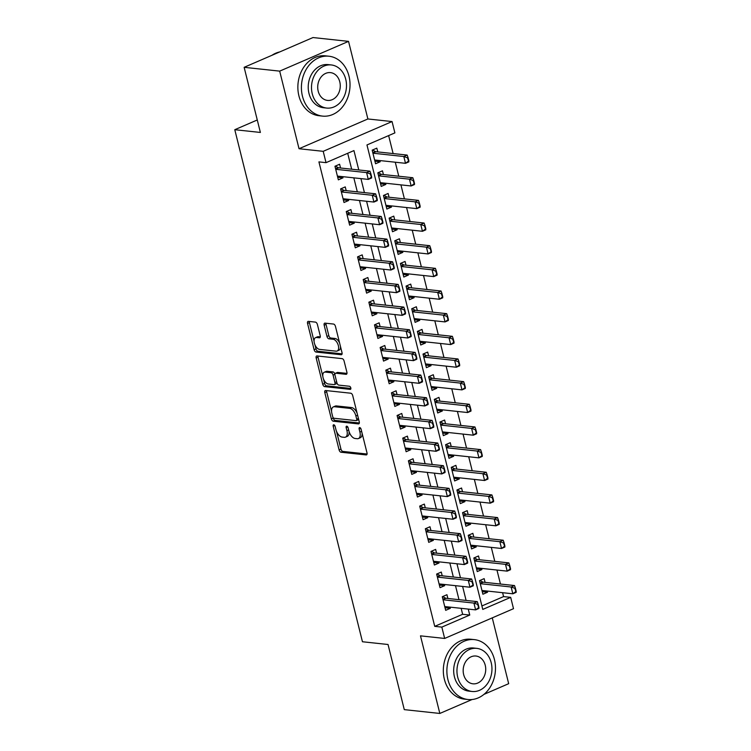 <?xml version="1.0" encoding="UTF-8"?>
<svg xmlns="http://www.w3.org/2000/svg" width="751" height="751" viewBox="0 0 751 751"><rect width="100%" height="100%" fill="white"/><g stroke="black" fill="none" stroke-linecap="round" stroke-linejoin="round"><path stroke-width="1.13" d="M333.773 424.784A1.652 0.892 -113.4 0 0 333.51 424.822A1.652 0.892 -113.4 0 0 333.191 426.23L339.076 449.858A2.366 1.277 -113.4 0 0 341.029 452.233L366.15 454.928A2.366 1.277 -113.4 0 0 366.535 454.881A2.366 1.277 -113.4 0 0 366.995 452.862L361.1 429.225A1.652 0.892 -113.4 0 0 359.738 427.563A1.652 0.892 -113.4 0 0 359.466 427.601A1.652 0.892 -113.4 0 0 359.147 429.018L359.907 432.078A7.566 4.084 -113.4 0 1 358.443 438.546A7.566 4.084 -113.4 0 1 357.223 438.715L355.129 438.49A7.566 4.084 -113.4 0 1 348.886 430.896L348.126 427.835A1.652 0.892 -113.4 0 0 346.755 426.174A1.652 0.892 -113.4 0 0 346.493 426.211A1.652 0.892 -113.4 0 0 346.164 427.629L346.934 430.68A7.566 4.084 -113.4 0 1 345.469 437.148A7.566 4.084 -113.4 0 1 344.24 437.317L342.146 437.091A7.566 4.084 -113.4 0 1 335.904 429.497L335.143 426.446A1.652 0.892 -113.4 0 0 333.773 424.784M317.401 324.488A2.366 1.277 -113.4 0 0 315.448 322.113L308.398 321.362A2.366 1.277 -113.4 0 0 308.013 321.409A2.366 1.277 -113.4 0 0 307.553 323.428L314.096 349.675A2.366 1.277 -113.4 0 0 316.049 352.05L341.17 354.744A2.366 1.277 -113.4 0 0 341.555 354.688A2.366 1.277 -113.4 0 0 342.015 352.67L335.472 326.432A2.366 1.277 -113.4 0 0 333.519 324.056L325.005 323.137A2.366 1.277 -113.4 0 0 324.62 323.193A2.366 1.277 -113.4 0 0 324.169 325.211L326.967 336.448A2.366 1.277 -113.4 0 0 328.919 338.823L333.134 339.274A6.327 3.417 -113.4 0 1 338.091 344.737A6.327 3.417 -113.4 0 1 337.133 351.027A6.327 3.417 -113.4 0 1 336.101 351.168L319.569 349.393A6.327 3.417 -113.4 0 1 314.613 343.93A6.327 3.417 -113.4 0 1 315.57 337.64A6.327 3.417 -113.4 0 1 316.603 337.499L319.353 337.79A2.366 1.277 -113.4 0 0 319.738 337.743A2.366 1.277 -113.4 0 0 320.198 335.716L317.401 324.488M441.832 627.113L434.726 626.353L318.922 161.887L326.028 162.657L323.202 151.326L392.06 121.559L394.885 132.889L366.967 144.952L482.771 609.418L510.689 597.355L513.506 608.685L444.658 638.444L441.832 627.113L469.75 615.05L468.258 609.089M444.658 638.444L420.485 635.853L439.833 713.45L404.282 709.629L388.042 644.499L362.451 641.748L234.781 129.707L260.381 132.448L244.141 67.318L279.682 71.129L299.029 148.726L323.202 151.326M325.643 390.52A2.366 1.277 -113.4 0 0 325.258 390.576A2.366 1.277 -113.4 0 0 324.798 392.595L331.341 418.842A2.366 1.277 -113.4 0 0 333.294 421.208L358.415 423.911A2.366 1.277 -113.4 0 0 358.8 423.855A2.366 1.277 -113.4 0 0 359.26 421.837L352.717 395.589A2.366 1.277 -113.4 0 0 350.764 393.214L325.643 390.52M322.723 384.259L316.18 358.011A2.366 1.277 -113.4 0 1 316.64 355.993A2.366 1.277 -113.4 0 1 317.016 355.936L342.146 358.64A2.366 1.277 -113.4 0 1 344.089 361.015L346.896 372.243A2.366 1.277 -113.4 0 1 346.436 374.261A2.366 1.277 -113.4 0 1 346.051 374.317L335.866 373.219A2.366 1.277 -113.4 0 0 335.481 373.275A2.366 1.277 -113.4 0 0 335.021 375.293L336.88 382.747A2.366 1.277 -113.4 0 0 338.832 385.122L349.44 386.258A1.652 0.892 -113.4 0 1 350.736 387.685A1.652 0.892 -113.4 0 1 350.482 389.337A1.652 0.892 -113.4 0 1 350.21 389.375L324.676 386.634A2.366 1.277 -113.4 0 1 322.723 384.259L324.582 383.451L323.465 378.973M244.141 67.318L312.989 37.55L348.539 41.371L279.682 71.129M439.833 713.45L472.05 699.528M483.963 694.375L508.68 683.682L492.271 617.866M379.922 160.564L380.213 161.747L374.918 161.183M377.762 151.918L376.824 148.154L372.167 150.162L375.556 163.756L380.213 161.747M385.563 183.225L385.864 184.408L380.569 183.835M383.404 174.57L382.475 170.815L377.819 172.824L381.208 186.417L385.864 184.408M391.215 205.877L391.506 207.06L386.211 206.497M389.056 197.231L388.117 193.467L383.47 195.476L386.859 209.069L391.506 207.06M396.866 228.539L397.157 229.722L391.862 229.149M394.707 219.883L393.768 216.128L389.121 218.137L392.51 231.73L397.157 229.722M402.517 251.191L402.808 252.374L397.514 251.81M400.358 242.545L399.419 238.78L394.763 240.789L398.152 254.382L402.808 252.374M408.159 273.852L408.46 275.035L403.165 274.462M406 265.197L405.071 261.442L400.414 263.451L403.803 277.044L408.46 275.035M413.81 296.504L414.101 297.687L408.807 297.124M411.651 287.858L410.713 284.094L406.066 286.103L409.455 299.696L414.101 297.687M419.462 319.166L419.753 320.348L414.458 319.776M417.303 310.51L416.364 306.755L411.717 308.764L415.106 322.357L419.753 320.348M425.113 341.818L425.404 343L420.109 342.437M422.954 333.172L422.015 329.407L417.359 331.416L420.748 345.009L425.404 343M430.755 364.479L431.055 365.662L425.761 365.089M428.596 355.824L427.666 352.069L423.01 354.078L426.399 367.671L431.055 365.662M436.406 387.131L436.697 388.314L431.403 387.751M434.247 378.485L433.308 374.721L428.661 376.73L432.05 390.323L436.697 388.314M442.057 409.793L442.348 410.975L437.054 410.403M439.898 401.137L438.959 397.382L434.313 399.391L437.702 412.984L442.348 410.975M447.709 432.445L448 433.627L442.705 433.064M445.55 423.799L444.611 420.034L439.955 422.043L443.343 435.636L448 433.627M453.351 455.106L453.651 456.289L448.356 455.716M451.201 446.451L450.262 442.696L445.606 444.705L448.995 458.298L453.651 456.289M459.002 477.758L459.293 478.941L453.998 478.378M456.843 469.112L455.904 465.348L451.257 467.357L454.646 480.95L459.293 478.941M464.653 500.419L464.944 501.602L459.65 501.03M462.494 491.764L461.555 488.009L456.908 490.018L460.297 503.611L464.944 501.602M470.304 523.072L470.595 524.254L465.301 523.691M468.145 514.426L467.206 510.661L462.55 512.67L465.939 526.263L470.595 524.254M475.946 545.733L476.247 546.916L470.952 546.343M473.797 537.078L472.858 533.323L468.202 535.332L471.59 548.925L476.247 546.916M481.598 568.385L481.889 569.568L476.594 569.005M479.438 559.739L478.5 555.975L473.853 557.984L477.242 571.577L481.889 569.568M447.878 598.481L446.939 594.717L442.283 596.735L445.672 610.328L450.328 608.319L450.027 607.137M442.226 575.82L441.288 572.065L436.631 574.074L440.02 587.667L444.676 585.658L444.385 584.475M436.575 553.168L435.636 549.403L430.99 551.422L434.378 565.015L439.025 563.006L438.734 561.823M430.924 530.506L429.985 526.751L425.338 528.76L428.727 542.353L433.374 540.345L433.083 539.162M425.282 507.854L424.343 504.09L419.687 506.108L423.076 519.701L427.732 517.692L427.432 516.51M419.631 485.193L418.692 481.438L414.036 483.447L417.425 497.04L422.081 495.031L421.79 493.848M413.979 462.541L413.041 458.777L408.394 460.795L411.783 474.388L416.43 472.379L416.138 471.196M408.328 439.879L407.389 436.124L402.743 438.133L406.131 451.726L410.778 449.718L410.487 448.535M402.677 417.227L401.747 413.463L397.091 415.481L400.48 429.074L405.136 427.066L404.836 425.883M397.035 394.566L396.096 390.811L391.44 392.82L394.829 406.413L399.485 404.404L399.194 403.221M391.384 371.914L390.445 368.15L385.798 370.168L389.187 383.761L393.834 381.752L393.543 380.569M385.732 349.253L384.794 345.498L380.147 347.506L383.536 361.1L388.183 359.091L387.891 357.908M380.081 326.601L379.152 322.836L374.496 324.854L377.884 338.448L382.541 336.429L382.24 335.256M374.439 303.939L373.5 300.184L368.844 302.193L372.233 315.786L376.889 313.777L376.598 312.594M368.788 281.287L367.849 277.523L363.202 279.541L366.591 293.134L371.238 291.116L370.947 289.942M363.137 258.626L362.198 254.871L357.551 256.88L360.94 270.473L365.587 268.464L365.296 267.281M357.485 235.974L356.556 232.209L351.9 234.228L355.289 247.821L359.945 245.802L359.645 244.629M351.844 213.312L350.905 209.557L346.249 211.566L349.637 225.159L354.294 223.15L354.003 221.967M346.192 190.66L345.253 186.896L340.607 188.914L343.996 202.507L348.642 200.489L348.351 199.315M434.726 626.353L462.635 614.29L461.152 608.329M458.992 599.673L455.5 585.677M453.341 577.021L449.849 563.015M447.699 554.36L444.207 540.354M442.048 531.708L438.556 517.702M436.397 509.047L432.905 495.04M430.745 486.395L427.253 472.388M425.104 463.733L421.611 449.727M419.452 441.081L415.96 427.075M413.801 418.42L410.309 404.413M408.15 395.768L404.658 381.761M402.508 373.106L399.016 359.1M396.857 350.454L393.364 336.448M391.205 327.793L387.713 313.787M385.554 305.141L382.062 291.135M379.912 282.479L376.42 268.473M374.261 259.827L370.769 245.821M368.61 237.166L365.117 223.16M362.958 214.514L359.466 200.508M357.316 191.852L353.824 177.846M351.665 169.2L347.694 153.288M340.541 167.999L339.602 164.244L334.955 166.253L338.344 179.846L342.991 177.837L342.7 176.654M481.907 605.954L503.574 596.594L502.607 592.699M500.448 584.043L496.955 570.037M494.796 561.382L491.304 547.385M489.145 538.73L485.653 524.724M483.503 516.068L480.011 502.072M477.852 493.416L474.36 479.41M472.201 470.755L468.708 456.758M466.549 448.103L463.057 434.097M460.907 425.441L457.415 411.445M455.256 402.789L451.764 388.783M449.605 380.128L446.113 366.131M443.954 357.476L440.462 343.47M438.312 334.815L434.82 320.818M432.66 312.163L429.168 298.156M427.009 289.501L423.517 275.504M421.358 266.849L417.866 252.843M415.716 244.188L412.224 230.191M410.065 221.536L406.573 207.529M404.413 198.874L400.921 184.877M398.762 176.222L395.27 162.216M393.12 153.561L388.633 135.593M485.09 582.391L484.151 578.636L479.504 580.645L482.893 594.238L487.54 592.229L487.249 591.046M257.264 119.982L234.781 129.707M299.029 148.726L367.887 118.968L348.539 41.371M367.887 118.968L392.06 121.559M503.574 596.594L510.689 597.355M358.771 169.961L353.946 150.585L326.028 162.657M466.099 600.434L462.616 586.437M460.457 577.782L456.965 563.776M454.806 555.12L451.313 541.124M449.154 532.468L445.662 518.462M443.503 509.807L440.02 495.81M437.861 487.155L434.369 473.149M432.21 464.493L428.718 450.497M426.559 441.841L423.066 427.835M420.907 419.18L417.415 405.183M415.265 396.528L411.773 382.522M409.614 373.867L406.122 359.87M403.963 351.215L400.471 337.208M398.312 328.553L394.819 314.556M392.67 305.901L389.178 291.895M387.018 283.24L383.526 269.243M381.367 260.588L377.875 246.581M375.716 237.926L372.224 223.929M370.074 215.274L366.582 201.268M364.423 192.613L360.931 178.616M462.635 614.29L469.75 615.05M487.54 592.229L482.245 591.657M450.328 608.319L445.033 607.747M444.676 585.658L439.382 585.085M439.025 563.006L433.731 562.433M433.374 540.345L428.079 539.772M427.732 517.692L422.438 517.12M422.081 495.031L416.786 494.458M416.43 472.379L411.135 471.806M410.778 449.718L405.484 449.145M405.136 427.066L399.842 426.493M399.485 404.404L394.191 403.831M393.834 381.752L388.539 381.179M388.183 359.091L382.888 358.518M382.541 336.429L377.246 335.866M376.889 313.777L371.595 313.205M371.238 291.116L365.944 290.553M365.587 268.464L360.292 267.891M359.945 245.802L354.65 245.239M354.294 223.15L348.999 222.578M348.642 200.489L343.348 199.926M342.991 177.837L337.697 177.264M345.469 437.148L347.328 436.35A7.566 4.084 -113.4 0 0 349.093 431.637M358.443 438.546L360.311 437.739A7.566 4.084 -113.4 0 0 362.085 433.167M336.542 431.431L340.945 449.06A2.366 1.277 -113.4 0 0 342.888 451.426L367.07 454.026M333.069 417.481L333.209 418.035A2.366 1.277 -113.4 0 0 335.153 420.41L359.335 423.001M326.582 390.623A2.366 1.277 -113.4 0 0 326.666 391.787L331.576 411.482M332.693 416.598A1.652 0.892 -113.4 0 0 334.054 418.26L356.105 420.626A1.652 0.892 -113.4 0 0 356.378 420.598A1.652 0.892 -113.4 0 0 356.697 419.18L355.89 415.951A7.566 4.084 -113.4 0 0 349.647 408.356L334.58 406.742A7.566 4.084 -113.4 0 0 333.35 406.911A7.566 4.084 -113.4 0 0 331.886 413.379L332.693 416.598M357.964 419.828A1.652 0.892 -113.4 0 0 358.236 419.79A1.652 0.892 -113.4 0 0 358.602 419.218M357.11 413.219A7.566 4.084 -113.4 0 0 351.515 407.549L349.647 408.356M333.35 406.911L335.209 406.103A7.566 4.084 -113.4 0 1 336.439 405.934L351.515 407.549M322.808 376.317L318.039 357.213L316.18 358.011M317.964 356.04A2.366 1.277 -113.4 0 0 318.039 357.213M346.971 373.407L337.725 372.421A2.366 1.277 -113.4 0 0 337.34 372.468L335.481 373.275M350.877 388.436L326.535 385.826L324.676 386.634M325.296 372.083A6.327 3.417 -113.4 0 0 324.263 372.233A6.327 3.417 -113.4 0 0 323.305 378.523A6.327 3.417 -113.4 0 0 328.262 383.986L334.082 384.606A2.366 1.277 -113.4 0 0 334.467 384.559A2.366 1.277 -113.4 0 0 334.927 382.541L333.069 375.087A2.366 1.277 -113.4 0 0 331.116 372.712L325.296 372.083L327.154 371.285A6.327 3.417 -113.4 0 0 326.122 371.426L324.263 372.233M335.941 383.808A2.366 1.277 -113.4 0 0 336.326 383.752A2.366 1.277 -113.4 0 0 336.88 382.757M333.069 375.087L334.927 374.28A2.366 1.277 -113.4 0 0 332.975 371.905L331.116 372.712M327.154 371.285L332.975 371.905M324.582 383.451A2.366 1.277 -113.4 0 0 326.535 385.826M315.57 337.64L317.429 336.833A6.327 3.417 -113.4 0 1 318.462 336.692L320.273 336.889M337.133 351.027L338.992 350.219A6.327 3.417 -113.4 0 0 340.485 346.549M339.621 343.057A6.327 3.417 -113.4 0 0 335.002 338.466L333.134 339.274M325.943 323.24A2.366 1.277 -113.4 0 0 326.028 324.413L328.825 335.641A2.366 1.277 -113.4 0 0 330.778 338.016L335.002 338.466M314.951 344.803L315.964 348.868A2.366 1.277 -113.4 0 0 317.908 351.243L342.09 353.843M309.337 321.456A2.366 1.277 -113.4 0 0 309.421 322.63L314.078 341.32M516.219 591.45L515.374 588.052L514.81 588.286L516.19 592.342L512.839 593.797L511.14 587L514.491 585.545L483.212 582.194A2.413 1.305 66.6 0 1 482.752 582.034L479.889 580.476M514.81 588.286L511.14 587L480.255 583.677M481.954 590.474L512.839 593.797L515.655 591.685M515.374 588.052L514.491 585.545M478.997 607.54L478.152 604.142L477.598 604.377L478.969 608.432L475.618 609.878L444.733 606.564M443.043 599.767L473.928 603.081L477.279 601.635L478.152 604.142M442.668 596.566L445.54 598.125A2.413 1.305 -113.4 0 0 445.991 598.275L477.279 601.635M478.443 607.775L475.618 609.878L473.928 603.081L477.598 604.377M447.925 679.627A30.115 24.229 96.1 0 0 467.967 699.51A30.115 24.229 96.1 0 0 494.44 659.519A30.115 24.229 96.1 0 0 474.397 639.627A30.115 24.229 96.1 0 0 447.925 679.627M474.397 639.627L470.839 639.251A30.115 24.229 96.1 0 0 444.367 679.242A30.115 24.229 96.1 0 0 464.409 699.134L467.967 699.51M472.135 691.483L468.868 691.127A21.685 17.451 -83.9 0 1 454.43 676.811A21.685 17.451 -83.9 0 1 473.496 648.01L476.763 648.366A21.685 17.451 96.1 0 0 457.706 677.167A21.685 17.451 96.1 0 0 472.135 691.483A21.685 17.451 96.1 0 0 491.201 662.682A21.685 17.451 96.1 0 0 476.763 648.366M485.24 665.255A13.969 11.246 96.1 0 0 475.946 656.027A13.969 11.246 96.1 0 0 463.658 674.586A13.969 11.246 96.1 0 0 472.961 683.814A13.969 11.246 96.1 0 0 485.24 665.255M302.456 96.212A30.115 24.229 96.1 0 0 322.508 116.105A30.115 24.229 96.1 0 0 348.98 76.104A30.115 24.229 96.1 0 0 328.938 56.222A30.115 24.229 96.1 0 0 302.456 96.212M328.938 56.222L325.38 55.837A30.115 24.229 96.1 0 0 298.907 95.837A30.115 24.229 96.1 0 0 318.95 115.72L322.508 116.105M326.676 108.069L323.409 107.722A21.685 17.451 -83.9 0 1 308.971 93.396A21.685 17.451 -83.9 0 1 328.037 64.605L331.304 64.952A21.685 17.451 96.1 0 0 312.247 93.753A21.685 17.451 96.1 0 0 326.676 108.069A21.685 17.451 96.1 0 0 345.742 79.268A21.685 17.451 96.1 0 0 331.304 64.952M339.781 81.85A13.969 11.246 96.1 0 0 330.478 72.622A13.969 11.246 96.1 0 0 318.199 91.181A13.969 11.246 96.1 0 0 327.502 100.409A13.969 11.246 96.1 0 0 339.781 81.85M279.663 51.95A30.115 24.229 96.1 0 0 271.965 55.283M510.567 568.789L509.722 565.39L509.159 565.634L510.539 569.69L507.188 571.135L505.498 564.339L508.84 562.893L477.561 559.533A2.413 1.305 66.6 0 1 477.101 559.382L474.238 557.815M509.159 565.634L505.498 564.339L474.613 561.025M476.303 567.822L507.188 571.135L510.013 569.033M509.722 565.39L508.84 562.893M504.916 546.137L504.071 542.738L503.517 542.973L504.888 547.028L501.537 548.483L499.847 541.687L503.198 540.232L471.91 536.881A2.413 1.305 66.6 0 1 471.459 536.721L468.586 535.163M503.517 542.973L499.847 541.687L468.962 538.364M470.652 545.16L501.537 548.483L504.362 546.371M504.071 542.738L503.198 540.232M499.274 523.475L498.42 520.077L497.866 520.321L499.237 524.376L495.895 525.822L494.196 519.025L497.547 517.58L466.268 514.219A2.413 1.305 66.6 0 1 465.808 514.069L462.945 512.501M497.866 520.321L494.196 519.025L463.311 515.712M465.01 522.508L495.895 525.822L498.711 523.719M498.42 520.077L497.547 517.58M493.623 500.823L492.778 497.425L492.215 497.66L493.595 501.715L490.243 503.17L488.544 496.373L491.896 494.918L460.616 491.567A2.413 1.305 66.6 0 1 460.156 491.407L457.293 489.849M492.215 497.66L488.544 496.373L457.659 493.05M459.359 499.847L490.243 503.17L493.06 501.058M492.778 497.425L491.896 494.918M473.355 584.879L472.501 581.481L471.947 581.725L473.318 585.78L469.976 587.226L439.091 583.912M437.392 577.115L468.277 580.429L471.628 578.983L472.501 581.481M437.026 573.905L439.889 575.473A2.413 1.305 -113.4 0 0 440.349 575.623L471.628 578.983M472.792 585.123L469.976 587.226L468.277 580.429L471.947 581.725M467.704 562.227L466.859 558.828L466.296 559.063L467.676 563.119L464.325 564.564L433.44 561.25M431.741 554.454L462.625 557.768L465.977 556.322L466.859 558.828M431.374 551.253L434.238 552.811A2.413 1.305 -113.4 0 0 434.698 552.961L465.977 556.322M467.141 562.461L464.325 564.564L462.625 557.768L466.296 559.063M462.053 539.565L461.208 536.167L460.645 536.411L462.025 540.467L458.673 541.912L427.788 538.598M426.099 531.802L456.983 535.116L460.325 533.67L461.208 536.167M425.723 528.591L428.586 530.159A2.413 1.305 -113.4 0 0 429.046 530.309L460.325 533.67M461.499 539.809L458.673 541.912L456.983 535.116L460.645 536.411M456.401 516.913L455.557 513.515L455.003 513.75L456.373 517.805L453.022 519.251L422.137 515.937M420.447 509.14L451.332 512.454L454.684 511.009L455.557 513.515M420.072 505.939L422.944 507.498A2.413 1.305 -113.4 0 0 423.395 507.648L454.684 511.009M455.848 517.148L453.022 519.251L451.332 512.454L455.003 513.75M487.972 478.162L487.127 474.763L486.564 475.007L487.943 479.063L484.592 480.509L482.902 473.712L486.244 472.266L454.965 468.906A2.413 1.305 66.6 0 1 454.505 468.755L451.642 467.188M486.564 475.007L482.902 473.712L452.018 470.398M453.707 477.195L484.592 480.509L487.418 478.406M487.127 474.763L486.244 472.266M450.76 494.252L449.905 490.854L449.351 491.098L450.722 495.153L447.38 496.599L416.495 493.285M414.796 486.488L445.681 489.802L449.032 488.357L449.905 490.854M414.43 483.278L417.293 484.846A2.413 1.305 -113.4 0 0 417.753 484.996L449.032 488.357M450.196 494.496L447.38 496.599L445.681 489.802L449.351 491.098M482.32 455.51L481.475 452.111L480.922 452.346L482.292 456.401L478.941 457.857L477.251 451.06L480.602 449.605L449.314 446.254A2.413 1.305 66.6 0 1 448.863 446.094L445.991 444.536M480.922 452.346L477.251 451.06L446.366 447.737M448.056 454.533L478.941 457.857L481.767 455.744M481.475 452.111L480.602 449.605M445.108 471.6L444.263 468.202L443.7 468.436L445.08 472.492L441.729 473.937L410.844 470.624M409.145 463.827L440.03 467.141L443.381 465.695L444.263 468.202M408.779 460.626L411.642 462.184A2.413 1.305 -113.4 0 0 412.102 462.334L443.381 465.695M444.545 471.835L441.729 473.937L440.03 467.141L443.7 468.436M476.678 432.848L475.824 429.45L475.27 429.694L476.641 433.749L473.299 435.195L471.6 428.399L474.951 426.953L443.672 423.592A2.413 1.305 66.6 0 1 443.212 423.442L440.349 421.874M475.27 429.694L471.6 428.399L440.715 425.085M442.414 431.881L473.299 435.195L476.115 433.092M475.824 429.45L474.951 426.953M439.457 448.938L438.612 445.54L438.049 445.784L439.429 449.84L436.078 451.285L405.193 447.971M403.494 441.175L434.388 444.489L437.73 443.043L438.612 445.54M403.127 437.964L405.991 439.532A2.413 1.305 -113.4 0 0 406.451 439.682L437.73 443.043M438.903 449.182L436.078 451.285L434.388 444.489L438.049 445.784M471.027 410.196L470.182 406.798L469.619 407.033L470.999 411.088L467.648 412.543L465.949 405.747L469.3 404.291L438.021 400.94A2.413 1.305 66.6 0 1 437.561 400.781L434.698 399.222M469.619 407.033L465.949 405.747L435.064 402.423M436.763 409.22L467.648 412.543L470.464 410.431M470.182 406.798L469.3 404.291M433.806 426.286L432.961 422.888L432.407 423.123L433.778 427.178L430.426 428.624L399.541 425.31M397.852 418.514L428.737 421.827L432.088 420.382L432.961 422.888M397.476 415.312L400.349 416.871A2.413 1.305 -113.4 0 0 400.799 417.021L432.088 420.382M433.252 426.521L430.426 428.624L428.737 421.827L432.407 423.123M465.376 387.535L464.531 384.136L463.968 384.381L465.348 388.436L461.996 389.882L460.307 383.085L463.649 381.639L432.369 378.279A2.413 1.305 66.6 0 1 431.909 378.128L429.046 376.561M463.968 384.381L460.307 383.085L429.412 379.771M431.112 386.568L461.996 389.882L464.822 387.779M464.531 384.136L463.649 381.639M428.164 403.625L427.31 400.227L426.756 400.471L428.126 404.526L424.784 405.972L393.899 402.658M392.2 395.861L423.085 399.175L426.437 397.73L427.31 400.227M391.834 392.651L394.697 394.219A2.413 1.305 -113.4 0 0 395.157 394.369L426.437 397.73M427.601 403.869L424.784 405.972L423.085 399.175L426.756 400.471M459.725 364.883L458.88 361.484L458.326 361.719L459.696 365.775L456.345 367.23L454.655 360.433L458.007 358.978L426.718 355.627A2.413 1.305 66.6 0 1 426.268 355.467L423.395 353.909M458.326 361.719L454.655 360.433L423.771 357.11M425.46 363.906L456.345 367.23L459.171 365.117M458.88 361.484L458.007 358.978M422.513 380.973L421.668 377.575L421.104 377.809L422.484 381.865L419.133 383.31L388.248 379.997M386.549 373.2L417.434 376.514L420.785 375.068L421.668 377.575M386.183 369.999L389.046 371.557A2.413 1.305 -113.4 0 0 389.506 371.707L420.785 375.068M421.949 381.208L419.133 383.31L417.434 376.514L421.104 377.809M454.083 342.221L453.228 338.823L452.675 339.067L454.045 343.123L450.703 344.568L449.004 337.772L452.355 336.326L421.076 332.965A2.413 1.305 66.6 0 1 420.616 332.815L417.753 331.247M452.675 339.067L449.004 337.772L418.119 334.458M419.818 341.254L450.703 344.568L453.52 342.465M453.228 338.823L452.355 336.326M416.861 358.311L416.016 354.913L415.453 355.157L416.833 359.213L413.482 360.658L382.597 357.345M380.898 350.548L411.792 353.862L415.134 352.416L416.016 354.913M380.532 347.337L383.395 348.905A2.413 1.305 -113.4 0 0 383.855 349.055L415.134 352.416M416.307 358.556L413.482 360.658L411.792 353.862L415.453 355.157M448.431 319.569L447.587 316.171L447.023 316.406L448.403 320.461L445.052 321.916L443.353 315.12L446.704 313.665L415.425 310.313A2.413 1.305 66.6 0 1 414.965 310.154L412.102 308.595M447.023 316.406L443.353 315.12L412.468 311.796M414.167 318.593L445.052 321.916L447.868 319.804M447.587 316.171L446.704 313.665M411.21 335.659L410.365 332.261L409.811 332.496L411.182 336.551L407.831 337.997L376.946 334.683M375.256 327.887L406.141 331.2L409.492 329.755L410.365 332.261M374.88 324.685L377.753 326.244A2.413 1.305 -113.4 0 0 378.204 326.394L409.492 329.755M410.656 335.894L407.831 337.997L406.141 331.2L409.811 332.496M442.78 296.908L441.935 293.51L441.372 293.754L442.752 297.809L439.401 299.255L437.711 292.458L441.053 291.012L409.774 287.652A2.413 1.305 66.6 0 1 409.314 287.502L406.451 285.934M441.372 293.754L437.711 292.458L406.817 289.144M408.516 295.941L439.401 299.255L442.226 297.152M441.935 293.51L441.053 291.012M405.568 312.998L404.714 309.6L404.16 309.844L405.531 313.899L402.189 315.345L371.294 312.031M369.605 305.235L400.49 308.548L403.841 307.103L404.714 309.6M369.239 302.024L372.102 303.592A2.413 1.305 -113.4 0 0 372.562 303.742L403.841 307.103M405.005 313.242L402.189 315.345L400.49 308.548L404.16 309.844M437.129 274.256L436.284 270.858L435.73 271.092L437.101 275.148L433.749 276.603L432.06 269.806L435.411 268.351L404.122 265A2.413 1.305 66.6 0 1 403.672 264.84L400.799 263.282M435.73 271.092L432.06 269.806L401.175 266.483M402.865 273.28L433.749 276.603L436.575 274.49M436.284 270.858L435.411 268.351M399.917 290.346L399.072 286.948L398.509 287.182L399.889 291.238L396.537 292.683L365.653 289.37M363.953 282.573L394.838 285.887L398.19 284.441L399.072 286.948M363.587 279.372L366.45 280.93A2.413 1.305 -113.4 0 0 366.91 281.081L398.19 284.441M399.354 290.581L396.537 292.683L394.838 285.887L398.509 287.182M431.487 251.594L430.633 248.196L430.079 248.44L431.45 252.496L428.108 253.941L426.408 247.145L429.76 245.699L398.481 242.338A2.413 1.305 66.6 0 1 398.021 242.188L395.157 240.62M430.079 248.44L426.408 247.145L395.524 243.831M397.213 250.627L428.108 253.941L430.924 251.838M430.633 248.196L429.76 245.699M394.266 267.685L393.421 264.286L392.857 264.53L394.237 268.586L390.886 270.031L360.001 266.718M358.302 259.921L389.196 263.235L392.538 261.789L393.421 264.286M357.936 256.711L360.799 258.278A2.413 1.305 -113.4 0 0 361.259 258.428L392.538 261.789M393.712 267.929L390.886 270.031L389.196 263.235L392.857 264.53M425.836 228.942L424.991 225.544L424.428 225.779L425.808 229.834L422.456 231.289L420.757 224.493L424.108 223.038L392.829 219.686A2.413 1.305 66.6 0 1 392.369 219.527L389.506 217.968M424.428 225.779L420.757 224.493L389.872 221.169M391.571 227.966L422.456 231.289L425.273 229.177M424.991 225.544L424.108 223.038M388.614 245.033L387.769 241.634L387.216 241.869L388.586 245.924L385.235 247.37L354.35 244.056M352.66 237.26L383.545 240.573L386.896 239.128L387.769 241.634M352.285 234.059L355.157 235.617A2.413 1.305 -113.4 0 0 355.608 235.767L386.896 239.128M388.06 245.267L385.235 247.37L383.545 240.573L387.216 241.869M420.185 206.281L419.34 202.883L418.776 203.127L420.156 207.182L416.805 208.628L415.115 201.831L418.457 200.386L387.178 197.025A2.413 1.305 66.6 0 1 386.718 196.875L383.855 195.307M418.776 203.127L415.115 201.831L384.221 198.517M385.92 205.314L416.805 208.628L419.631 206.525M419.34 202.883L418.457 200.386M382.972 222.371L382.118 218.973L381.564 219.217L382.935 223.272L379.593 224.718L348.699 221.404M347.009 214.608L377.894 217.921L381.245 216.476L382.118 218.973M346.643 211.397L349.506 212.965A2.413 1.305 -113.4 0 0 349.966 213.115L381.245 216.476M382.409 222.615L379.593 224.718L377.894 217.921L381.564 219.217M414.533 183.629L413.688 180.231L413.134 180.465L414.505 184.521L411.154 185.976L409.464 179.179L412.815 177.724L381.527 174.373A2.413 1.305 66.6 0 1 381.076 174.213L378.204 172.655M413.134 180.465L409.464 179.179L378.579 175.856M380.269 182.653L411.154 185.976L413.979 183.864M413.688 180.231L412.815 177.724M377.321 199.719L376.476 196.321L375.913 196.555L377.293 200.611L373.942 202.057L343.057 198.743M341.358 191.946L372.243 195.26L375.594 193.814L376.476 196.321M340.992 188.745L343.855 190.303A2.413 1.305 -113.4 0 0 344.315 190.454L375.594 193.814M376.758 199.954L373.942 202.057L372.243 195.26L375.913 196.555M408.891 160.967L408.037 157.569L407.483 157.813L408.854 161.869L405.512 163.314L403.813 156.518L407.164 155.072L375.885 151.711A2.413 1.305 66.6 0 1 375.425 151.561L372.562 149.993M407.483 157.813L403.813 156.518L372.928 153.204M374.618 160.001L405.512 163.314L408.328 161.212M408.037 157.569L407.164 155.072M371.67 177.058L370.825 173.659L370.262 173.903L371.642 177.959L368.29 179.405L337.406 176.091M335.706 169.294L366.601 172.608L369.943 171.162L370.825 173.659M335.34 166.084L338.203 167.651A2.413 1.305 -113.4 0 0 338.663 167.802L369.943 171.162M371.116 177.302L368.29 179.405L366.601 172.608L370.262 173.903M334.758 425.554L333.191 426.23M360.715 428.342L359.147 429.018M347.741 426.943L346.164 427.629M348.652 429.938L346.934 430.68M361.625 431.337L359.907 432.078M366.835 454.637L366.15 454.928M342.888 451.426L341.029 452.233M340.945 449.06L339.076 449.858M359.1 423.611L358.415 423.911M335.153 420.41L333.294 421.208M333.209 418.035L331.341 418.842M326.666 391.787L324.798 392.595M358.415 418.438L356.697 419.18M357.607 415.209L355.89 415.951M336.439 405.934L334.58 406.742M346.737 374.017L346.051 374.317M337.725 372.421L335.866 373.219M350.698 389.168L350.21 389.375M336.645 381.79L334.927 382.541M320.039 337.499L319.353 337.79M318.462 336.692L316.603 337.499M330.778 338.016L328.919 338.823M328.825 335.641L326.967 336.448M326.028 324.413L324.169 325.211M341.855 354.444L341.17 354.744M317.908 351.243L316.049 352.05M315.964 348.868L314.096 349.675M309.421 322.63L307.553 323.428M482.752 582.034L480.133 583.17M483.212 582.194L480.208 583.489M442.996 599.58L445.991 598.275M442.912 599.26L445.54 598.125M477.101 559.382L474.482 560.518M477.561 559.533L474.557 560.828M471.459 536.721L468.831 537.857M471.91 536.881L468.915 538.176M465.808 514.069L463.179 515.205M466.268 514.219L463.264 515.515M460.156 491.407L457.537 492.543M460.616 491.567L457.612 492.863M437.345 576.918L440.349 575.623M437.26 576.599L439.889 575.473M431.694 554.266L434.698 552.961M431.618 553.947L434.238 552.811M426.042 531.605L429.046 530.309M425.967 531.286L428.586 530.159M420.4 508.953L423.395 507.648M420.316 508.634L422.944 507.498M454.505 468.755L451.886 469.891M454.965 468.906L451.961 470.201M414.749 486.291L417.753 484.996M414.665 485.972L417.293 484.846M448.863 446.094L446.235 447.23M449.314 446.254L446.319 447.549M409.098 463.639L412.102 462.334M409.023 463.32L411.642 462.184M443.212 423.442L440.584 424.578M443.672 423.592L440.668 424.888M403.447 440.978L406.451 439.682M403.371 440.659L405.991 439.532M437.561 400.781L434.942 401.916M438.021 400.94L435.017 402.236M397.805 418.326L400.799 417.021M397.72 418.007L400.349 416.871M431.909 378.128L429.29 379.264M432.369 378.279L429.365 379.574M392.153 395.664L395.157 394.369M392.069 395.345L394.697 394.219M426.268 355.467L423.639 356.603M426.718 355.627L423.724 356.922M386.502 373.012L389.506 371.707M386.427 372.693L389.046 371.557M420.616 332.815L417.988 333.951M421.076 332.965L418.072 334.261M380.851 350.351L383.855 349.055M380.776 350.032L383.395 348.905M414.965 310.154L412.346 311.29M415.425 310.313L412.421 311.609M375.209 327.699L378.204 326.394M375.125 327.38L377.753 326.244M409.314 287.502L406.695 288.637M409.774 287.652L406.77 288.947M369.558 305.037L372.562 303.742M369.473 304.718L372.102 303.592M403.672 264.84L401.043 265.976M404.122 265L401.128 266.295M363.906 282.385L366.91 281.081M363.831 282.066L366.45 280.93M398.021 242.188L395.392 243.324M398.481 242.338L395.477 243.634M358.255 259.724L361.259 258.428M358.18 259.405L360.799 258.278M392.369 219.527L389.75 220.663M392.829 219.686L389.825 220.982M352.613 237.072L355.608 235.767M352.529 236.753L355.157 235.617M386.718 196.875L384.099 198.011M387.178 197.025L384.174 198.32M346.962 214.411L349.966 213.115M346.878 214.091L349.506 212.965M381.076 174.213L378.448 175.349M381.527 174.373L378.532 175.668M341.311 191.758L344.315 190.454M341.236 191.439L343.855 190.303M375.425 151.561L372.796 152.697M375.885 151.711L372.881 153.007M335.659 169.097L338.663 167.802M335.584 168.778L338.203 167.651M358.236 419.79L356.378 420.598M336.326 383.752L334.467 384.559"/></g></svg>
